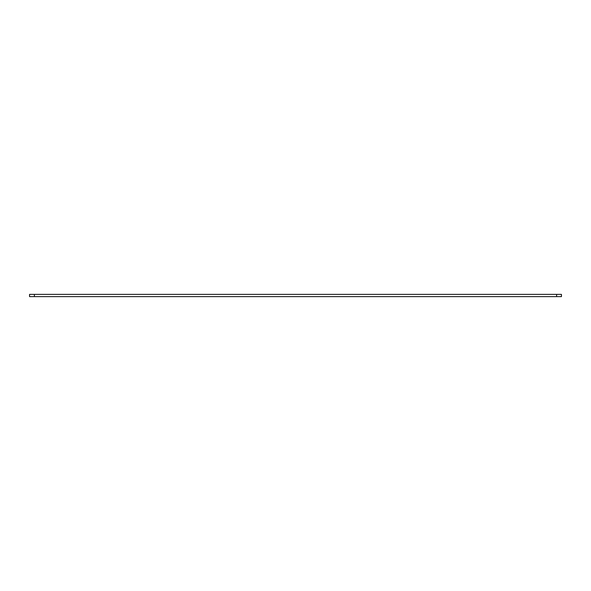 <?xml version="1.0" encoding="UTF-8"?>
<svg xmlns="http://www.w3.org/2000/svg" width="591" height="591" viewBox="0 0 591 591"><rect width="100%" height="100%" fill="white"/><g stroke="black" fill="none" stroke-linecap="round" stroke-linejoin="round"><path stroke-width="0.89" d="M561.45 294.384L561.45 296.616L556.611 296.616L556.611 294.384L561.45 294.384M34.389 294.384L34.389 296.616L29.55 296.616L29.55 294.384L556.611 294.384M34.389 296.616L556.611 296.616"/></g></svg>
